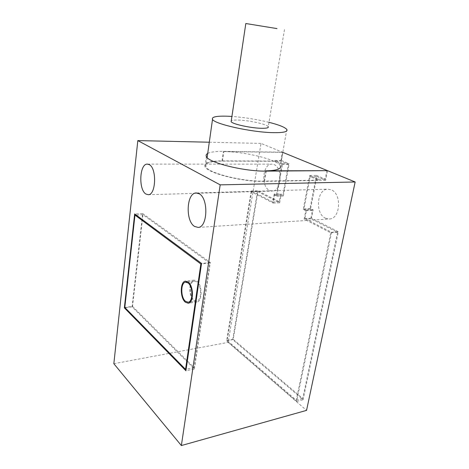 <?xml version="1.0" encoding="UTF-8"?>
<svg xmlns="http://www.w3.org/2000/svg" width="469" height="469" viewBox="0 0 469 469"><rect width="100%" height="100%" fill="white"/><g stroke="black" fill="none" stroke-linecap="round" stroke-linejoin="round"><path stroke-width="0.35" stroke-dasharray="2.35 1.76" d="M274.183 194.072L272.794 202.01L251.237 190.895L226.638 340.746L296.631 401.423L331.56 232.302L304.873 218.542L306.48 210.171L303.959 208.916L310.126 176.602L318.269 180.131L318.439 179.258L309.722 175.494L303.244 209.473L305.759 210.728L304.152 219.087L330.768 232.853L296.25 400.233L227.148 340.441L251.566 191.891L273.151 203.054L274.541 195.116L276.798 196.241L282.543 163.751L274.91 160.451L274.77 161.266L281.881 164.349L276.434 195.192L274.183 194.072L280.702 193.855L279.295 201.74L257.616 190.719L232.718 339.626L303.109 399.688L338.342 231.762L311.533 218.132L313.157 209.825L310.625 208.576L316.851 176.508L325.621 180.266L327.526 170.663M272.794 202.01L279.295 201.74M251.237 190.895L257.616 190.719M276.434 195.192L282.965 194.969L280.702 193.855M269.581 190.496L272.366 191.071C281.447 191.264 283.024 167.779 274.06 164.601L271.639 164.132C262.517 163.974 260.817 186.832 269.581 190.496M325.463 218.208L329.508 218.994C340.43 218.835 341.977 193.685 331.208 189.793L327.69 189.154C316.71 189.294 314.934 213.729 325.463 218.208M325.621 180.266L264.534 181.397C242.614 182.142 206.507 172.885 204.947 166.507C203.997 162.807 209.684 160.926 221.995 160.855L280.808 161.072L288.464 164.349L282.965 194.969M280.808 161.072L282.379 152.161L261.01 143.403L228.163 342.376L306.55 410.387M226.638 340.746L232.718 339.626M281.881 164.349L288.464 164.349M274.541 195.116L281.06 194.899L279.653 202.778L257.944 191.704L233.228 339.316L302.728 398.509L337.545 232.307L310.812 218.677L312.43 210.376L309.903 209.133L316.446 175.406L325.199 179.14L326.881 170.669M273.151 203.054L279.653 202.778M227.148 340.441L233.228 339.316M251.566 191.891L257.944 191.704M304.152 219.087L310.812 218.677M330.768 232.853L337.545 232.307M331.56 232.302L338.342 231.762M304.873 218.542L311.533 218.132M318.269 180.131L263.965 181.122C242.584 181.843 207.392 172.821 205.862 166.595C204.935 162.995 210.47 161.154 222.47 161.084L274.77 161.266M318.439 179.258L325.199 179.14M309.722 175.494L316.446 175.406M303.244 209.473L309.903 209.133M296.25 400.233L302.728 398.509M296.631 401.423L303.109 399.688M286.811 129.462L280.398 165.903C278.035 159.747 245.158 151.645 223.877 151.581L282.784 152.366M274.91 160.451L281.459 160.48L282.883 152.366M303.959 208.916L310.625 208.576M310.126 176.602L316.851 176.508M306.48 210.171L313.157 209.825M305.759 210.728L312.43 210.376M282.543 163.751L289.133 163.757L283.329 196.013L281.06 194.899M276.798 196.241L283.329 196.013M281.459 160.48L289.133 163.757M113.844 363.704L228.163 342.376M209.297 142.224L261.01 143.403M207.714 153.433C210.575 151.962 215.804 151.27 223.396 151.358L282.379 152.161M268.972 122.315C256.778 119.355 244.425 117.397 231.915 116.447M284.472 29.582L268.245 126.689C267.019 124.344 249.965 120.515 239.184 120.099C234.899 119.912 232.255 120.158 231.258 120.826M194.418 368.986L210.364 262.523L142.67 213.565L132.076 306.808L194.418 368.986L185.917 370.75M132.076 306.808L125.094 307.752M142.67 213.565L134.667 213.94M210.364 262.523L201.535 263.414M132.528 306.404L194.055 367.632L209.684 263.086L142.969 214.679L132.528 306.404L124.801 307.453M142.969 214.679L136.116 215.013M194.055 367.632L186.134 369.261M209.684 263.086L201.459 263.924M193.955 301.028L196.88 302.024C202.497 301.755 202.491 284.882 196.851 281.013L194.107 280.128C188.509 280.433 188.409 296.877 193.955 301.028M196.716 281.933L194.219 281.124C189.124 281.4 189.042 296.361 194.09 300.131L196.734 301.034C201.84 300.781 201.84 285.463 196.716 281.933M263.965 181.122L265.665 171.115M222.47 161.084L223.877 151.581M264.534 181.397L266.281 171.109M221.995 160.855L223.396 151.358M147.606 164.097L271.639 164.132M196.54 192.952L327.69 189.154M198.123 227.406L329.508 218.994M148.286 194.711L272.366 191.071M207.134 157.561L205.862 166.595M204.947 166.507L206.354 156.499M196.88 302.024L188.262 303.232M194.107 280.128L185.495 281.136M194.219 281.124L187.969 281.857M196.734 301.034L190.385 301.913"/><path stroke-width="0.7" d="M181.362 445.55L220.184 184.856L137.822 140.594L113.844 363.704L181.362 445.55L306.55 410.387L355.156 181.984L327.526 170.663L266.281 171.109C244.296 171.59 207.972 162.514 206.354 156.499C205.768 155.286 206.225 154.266 207.714 153.433M326.881 170.669L265.706 170.845C276.634 170.605 281.529 168.951 280.398 165.903M282.784 152.366L326.928 170.417M220.184 184.856L355.156 181.984M149.265 164.625L147.202 164.097C139.451 163.933 138.419 189.804 145.912 194.031L148.286 194.711C156.025 195.016 156.968 168.242 149.265 164.625M199.126 193.732L196.03 192.97C186.416 193.064 185.29 221.087 194.565 226.427L198.123 227.406C207.726 227.442 208.676 198.317 199.126 193.732M137.822 140.594L209.297 142.224M231.915 116.447L229.112 116.277C216.954 115.743 211.419 116.787 212.51 119.402C214.321 123.927 250.516 132.106 272.184 132.627C283.217 132.885 288.095 131.83 286.811 129.462C284.988 127.251 279.043 124.871 268.972 122.315M124.361 307.852L185.917 370.75L201.535 263.414L134.667 213.94L124.361 307.852L125.094 307.752M231.258 120.826L231.135 121.664C232.137 123.951 249.86 127.949 260.688 128.26C266.345 128.424 268.866 127.902 268.245 126.689M277.009 28.597L245.82 23.52L277.009 28.597M134.961 215.066L124.801 307.453L185.554 369.379L200.855 263.983L134.961 215.066L136.116 215.013M186.134 369.261L185.554 369.379M201.459 263.924L200.855 263.983M188.204 282.039L185.495 281.136C179.961 281.429 179.891 298.008 185.372 302.218L188.262 303.232C193.803 302.974 193.779 285.955 188.204 282.039M188.069 282.965L185.607 282.139C180.577 282.408 180.512 297.498 185.501 301.309L188.116 302.224C193.158 301.989 193.14 286.536 188.069 282.965M147.202 164.097L147.606 164.097M196.03 192.97L196.54 192.952M212.51 119.402L207.134 157.561M245.82 23.52L231.135 121.664M187.969 281.857L185.607 282.139M190.385 301.913L188.116 302.224"/></g></svg>
